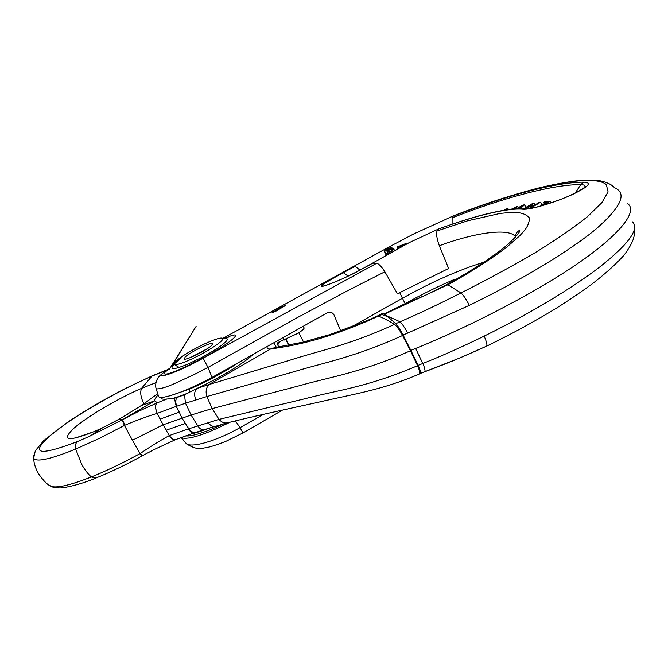 <?xml version="1.0" encoding="UTF-8"?>
<svg xmlns="http://www.w3.org/2000/svg" width="668" height="668" viewBox="0 0 668 668"><rect width="100%" height="100%" fill="white"/><g stroke="black" fill="none" stroke-linecap="round" stroke-linejoin="round"><path stroke-width="1" d="M180.995 437.498L181.304 437.707C188.318 440.053 204.558 434.893 230.009 422.201M263.501 414.327L240.705 427.278M235.437 420.873L240.029 427.662C215.864 441.247 192.593 447.727 186.656 443.97L181.295 437.707M350.95 327.195L402.512 298.229C431.77 281.913 458.832 269.93 483.69 262.282M404.549 304.007L405.142 303.681C422.376 294.087 438.659 286.071 453.981 279.616L454.34 280.301M405.142 303.681L399.706 292.634L397.502 293.853L384.868 271.776L347.585 290.714L297.46 317.525L207.965 367.408L193.444 374.898L173.079 384.234C165.163 387.615 159.535 389.152 156.187 388.851L155.928 387.866M158.174 395.231L158.683 396.667C161.689 399.998 186.531 391.273 212.057 377.403L207.965 367.408L203.164 358.215C170.699 376.142 148.505 381.562 169.897 368.21M212.057 377.403L326.861 313.016C329.875 311.447 332.263 312.098 334.033 314.979L340.738 330.944M452.921 223.88L452.879 216.34M439.118 228.807L438.701 228.965C472.36 216.624 506.937 207.631 522.944 209.234C531.085 209.936 556.369 201.845 572.2 194.622C588.608 186.656 592.449 182.506 583.732 182.172C556.043 182.08 505.567 195.707 452.896 216.332L454.257 215.522C484.768 203.765 513.358 194.463 540.02 187.599C557.187 183.65 571.624 181.162 583.331 180.135C591.982 179.934 598.186 180.302 601.943 181.228C607.93 182.748 612.122 184.911 614.51 187.733C627.444 193.252 621.207 207.088 595.789 229.224C569.52 251.16 520.447 280.468 469.353 305.334C466.381 299.54 463.584 295.406 460.978 292.935C486.905 279.875 511.438 266.582 534.567 253.047C555.935 239.854 573.528 227.763 587.347 216.774L601.901 202.621L608.072 191.858L606.327 184.627C592.057 172.352 523.712 188.409 454.198 215.547L413.534 234.025L390.17 246.333L223.145 338.225M203.13 358.232L376.61 263.301L372.777 263.175L361.797 269.146C345.748 278.113 325.892 286.046 321.692 286.488C318.745 286.405 325.85 281.737 343.01 272.477L352.971 266.782M359.985 270.106L354.808 266.056M376.61 263.301C378.706 263.66 381.461 266.482 384.868 271.776M399.706 292.634L448.629 268.478L439.327 245.732C436.747 238.401 436.004 233.483 437.081 230.961L467.558 220.816L500.257 213.393L512.682 212.265C520.572 212.282 526.108 214.119 529.29 217.785C529.49 221.976 527.854 226.26 524.397 230.619L519.921 235.579L506.703 247.177C490.32 259.643 470.715 272.177 447.877 284.785L460.978 292.935C435.486 305.835 421.642 312.315 400.09 321.784M575.231 193.01L580.751 184.652C553.872 184.284 504.373 197.352 452.645 217.643M386.663 315.73L400.09 321.792C402.161 323.846 404.716 327.604 407.747 333.065L403.063 334.977L410.862 350.383L415.646 348.454C464.886 328.514 527.636 297.051 572.551 267.066C617.366 237.173 638.758 211.94 627.745 203.656M407.747 333.065L469.353 305.334M439.327 245.732C476.843 231.838 509.751 228.047 515.337 236.697L515.537 237.031M522.944 209.234L526.459 208.833M169.647 368.686C161.238 374.28 164.128 374.932 169.522 373.312C176.653 370.857 178.239 370.097 186.798 366.214L202.855 358.123C235.779 340.112 243.553 330.201 227.379 337.256M174.156 364.503C168.795 370.139 173.388 370.005 187.942 364.11L202.187 357.221L203.122 358.24M276.143 311.021L285.219 305.643L281.061 307.347L272.01 312.707L276.143 311.021M355.234 266.256L343.444 272.644C326.56 281.712 319.638 286.246 322.677 286.238L328.673 284.409C337.248 281.42 348.262 276.343 361.714 269.171L361.647 269.229M361.789 269.154L409.409 242.526L438.851 228.848M348.145 276.151L343.01 272.477M584.375 187.549L584.909 186.589C585.185 185.353 583.799 184.702 580.751 184.652L583.732 182.172M384.593 314.127L447.877 284.785L446.825 284.526C465.788 273.997 482.045 263.827 495.598 253.999C512.064 242.409 522.96 229.224 519.003 230.669C516.681 232.147 515.462 234.151 515.337 236.697L515.337 237.249M394.103 322.185L395.807 323.638L400.09 321.792M395.807 323.638C397.652 325.583 400.074 329.366 403.063 334.977M420.564 373.345L420.573 373.345C421.057 372.736 420.23 370.072 418.084 365.363L410.862 350.383M202.187 357.221C213.042 351.36 220.716 346.383 225.225 342.275C228.698 338.96 227.897 337.808 222.828 338.818M420.681 373.237L424.89 371.759C425.842 372.661 423.788 364.553 422.777 363.509C442.091 355.819 462.548 346.692 484.141 336.121C527.102 315.012 570.514 289.378 599.438 267.233C628.646 244.154 639.677 229.024 632.512 221.868M282.531 410.077L242.977 432.931L225.951 441.314C215.355 445.481 207.99 447.702 203.84 447.994C199.406 449.631 193.67 448.286 186.639 443.961L185.128 442.291M424.982 371.667C446.792 363.492 460.895 357.848 486.555 346.133L486.671 346.124C487.373 344.913 486.538 341.573 484.141 336.121M415.646 348.454L422.777 363.509L418.084 365.363M240.029 427.654L242.968 432.922M542.683 205.402L550.465 201.227L545.055 201.669L543.694 202.396L544.403 203.94M543.694 202.396L547.919 202.062L540.537 206.011M550.465 201.227L551.15 202.73M529.908 208.458L540.637 202.195L539.285 202.396L534.208 205.36L529.064 206.128L534.116 203.189L534.926 204.942M534.116 203.189L532.788 203.389L523.804 208.616M524.706 208.675L527.854 206.838L528.664 208.591M527.854 206.838L532.997 206.07L528.572 208.65M540.637 202.195L542.024 205.218M520.372 208.516L524.639 204.734L522.894 205.109L516.464 208.666M514.828 208.792L517.733 206.228L518.376 207.606M517.733 206.228L511.496 209.134M512.531 209.017L513.416 208.925M513.266 208.6L515.729 207.214L513.7 208.892M517.366 208.608L520.414 206.921L520.622 207.381M520.414 206.921L522.551 205.744L519.261 208.533M524.639 204.734L525.875 207.414M505.601 209.977L507.83 208.257L504.231 210.203M507.83 208.257L508.431 209.543M484.434 214.42L482.864 214.904M413.993 240.104L413.2 240.522M400.625 247.377L406.086 243.453L396.992 247.001L397.919 248.897M396.992 247.001L398.98 248.304M399.915 246.776L400.85 245.682L404.499 244.237L399.915 246.776M400.85 245.682L401.134 246.258M402.42 244.855L402.712 245.465M403.881 244.279L404.098 244.713M386.789 253.631L391.031 251.594L393.803 249.414L393.661 248.73C391.924 248.028 389.444 248.822 386.229 251.118L385.845 250.667L391.916 247.694L390.337 247.694C387.29 248.772 385.286 249.89 384.325 251.059L387.415 254.909M388.375 252.846L388.951 254.032M391.031 251.594L391.506 252.562M393.803 249.414L394.496 250.851M389.502 248.471L389.778 249.03M391.916 247.694L392.275 248.421M391.991 250.333L390.496 251.352L387.106 251.819L387.198 250.993L390.671 249.289L392.108 249.523L391.991 250.333M387.198 250.993L387.741 252.086M388.726 249.974L389.594 251.736M390.671 249.289L391.423 250.817M191.106 357.246L207.372 348.663M185.211 356.962C190.555 351.861 212.057 341.448 212.725 343.661L211.614 345.481C206.988 350.09 186.806 360.177 184.31 359.125L185.211 356.962M188.184 360.57C181.103 363.592 176.552 364.953 174.548 364.644C169.188 363.976 190.848 349.69 208.074 342.333C216.591 338.676 221.467 337.365 222.728 338.417C225.166 340.304 204.525 353.631 188.184 360.57M383.799 313.551L381.896 314.553L387.908 316.757L382.973 313.267L381.361 313.918L381.871 314.561L367.158 321.191C323.437 339.695 296.734 345.314 270.615 348.972L209.042 384.526L289.82 360.219C319.613 350.558 346.75 346.032 394.537 324.397C396.8 326.251 399.489 329.942 402.595 335.47L410.461 350.75C360.72 372.878 329.282 377.136 300.024 385.561L212.148 408.607L191.106 415.028L185.512 403.196L176.594 406.278L175.617 401.885L176.352 397.719L174.39 398.186L176.243 406.386L157.247 413.342C155.26 408.666 155.143 405.217 156.913 402.996L139.913 410.678L122.394 419.754L154.592 400.85L141.382 405.551M175.918 439.427L175.659 439.552C173.58 440.145 171.484 438.809 169.363 435.536L169.396 435.519C171.509 438.909 173.555 440.279 175.509 439.653L195.198 432.572C192.701 432.58 190.564 431.319 188.785 428.772L188.426 428.873C190.163 431.603 191.799 433.039 193.336 433.198M420.356 373.429L420.498 373.404C420.965 372.752 420.155 370.097 418.076 365.454L403.113 335.211C400.115 329.641 397.669 325.825 395.773 323.763L387.908 316.757M410.878 350.55L410.461 350.75L417.558 365.705C419.537 370.389 420.13 373.153 419.329 373.988L419.112 374.03M418.076 365.454L417.558 365.705C366.74 387.473 336.822 390.254 305.184 398.679L219.046 419.379L212.148 408.607L206.838 396.567L185.512 403.196L184.477 394.78L196.801 388.492L209.042 384.526C206.161 387.49 205.427 391.498 206.838 396.567L293.811 371.775C322.694 362.883 354.224 357.497 402.595 335.47L403.113 335.211M395.773 323.763L394.537 324.397C388.392 320.607 383.023 317.859 378.439 316.156L377.495 315.989L366.674 320.799L367.158 321.191M223.638 423.829L210.829 429.541L208.95 428.205L195.198 432.572M237.733 363.15C222.845 373.011 206.754 381.67 189.47 389.127L170.073 395.757M33.692 455.551L33.642 458.215C33.901 463.634 35.654 468.994 38.919 474.288C43.704 481.144 47.879 485.21 51.436 486.479C51.469 486.972 53.999 487.431 59.018 487.865C60.905 488.5 77.104 485.87 95.95 478.046L91.282 476.985C71 484.96 57.724 488.124 51.444 486.479L49.156 485.185M203.431 429.95C201.377 429.841 199.473 428.48 197.736 425.85L191.106 415.028L162.883 424.898L132.456 440.245L139.988 453.63L140.53 453.33L142.217 455.843L139.988 453.63C122.687 463.083 106.488 470.856 91.382 476.944L91.282 476.985M100.977 428.555L93.862 431.712C67.46 441.974 60.821 440.805 73.956 428.196C87.525 416.356 118.319 398.312 141.499 388.375L152.287 375.8L124.983 388.709C104.934 398.946 85.805 410.127 67.585 422.243L43.812 440.563L35.329 450.741L33.642 458.215C36.281 462.39 50.259 459.359 75.567 449.113L99.156 438.459L124.423 425.474L122.252 419.83L90.097 436.02L77.488 441.565C38.226 456.478 29.367 454.265 50.902 434.926C72.386 417.091 117.284 391.139 151.469 376.351L166.766 370.197M227.504 422.827L227.337 422.869C224.289 423.412 221.525 422.243 219.046 419.379L188.785 428.772L185.395 423.428L166.123 430.225L169.363 435.536C160.178 440.521 150.567 446.449 140.53 453.33M128.857 413.617L111.314 423.454M90.097 436.02L102.379 427.904M169.396 435.519L188.418 428.873M132.448 440.237L124.423 425.474L124.974 425.174L122.394 419.754L118.837 419.429M143.929 403.814C140.781 397.627 139.971 392.475 141.499 388.375L155.928 382.647M208.95 428.205L211.965 427.311M185.387 423.437L181.997 418.084L179.291 412.189L160.061 419.12L166.123 430.225M160.069 419.12L157.247 413.342C147.194 416.406 136.439 420.356 124.974 425.174M157.247 413.342C155.16 408.707 154.968 405.292 156.679 403.088M176.243 406.386L179.3 412.181M156.897 402.996L157.406 402.779L154.6 400.85C154.366 399.689 155.527 397.719 158.082 394.947M184.477 394.78L176.352 397.719M267.142 346.667C266.816 348.487 267.977 349.247 270.615 348.972L275.124 347.51L302.854 342.166L330.05 334.543L366.674 320.799M189.361 392.467C182.389 395.373 176.519 397.435 171.751 398.662L174.39 398.186M171.751 398.662L166.741 399.038L157.406 402.779M166.741 399.038C163.81 399.397 161.998 399.18 161.297 398.395L160.888 397.31M252.888 354.666C243.361 363.542 219.037 378.33 197.486 388.183L196.868 388.467M303.28 326.301L303.94 327.596C304.683 328.389 302.704 330.284 298.011 333.282L277.88 342.517L277.704 344.888L278.765 346.934M288.735 345.206L285.787 339.478M437.097 230.944L438.717 228.957M75.567 449.113C75.008 445.556 75.651 443.043 77.488 441.565M152.287 375.8L167.668 369.596M91.382 476.944C88.151 474.255 84.978 470.155 81.847 464.627L75.668 449.071M190.898 434.008C195.741 432.981 201.653 431.077 208.633 428.297M419.337 373.996C381.111 390.438 353.147 394.02 316.958 402.562C284.819 409.484 248.321 417.592 227.337 422.869L211.664 427.403M207.965 422.426C210.228 425.558 212.7 426.827 215.388 426.251M196.809 388.492C194.355 391.206 194.012 394.955 195.757 399.714M189.645 392.316L189.403 389.152M282.89 337.799L284.092 340.121M276.327 347.318L273.989 342.809M279.875 341.615L277.704 344.888M523.988 208.633C516.155 208.09 504.382 209.702 488.65 213.459C477.336 215.948 460.753 221.075 438.893 228.832M169.956 368.118C156.813 376.81 158.066 378.238 156.613 380.476C155.519 383.733 155.377 386.521 156.187 388.851L158.683 396.667M583.239 188.844L585.076 186.497C587.389 186.339 571.841 195.866 556.82 200.742C548.345 203.89 537.147 207.055 533.557 207.765L527.044 208.884M446.825 284.526L426.685 294.713L403.121 304.616L384.25 313.876M173.88 364.194L181.17 357.906L171.467 366.34L196.1 326.393L169.43 369.162M225.149 338.417L228.364 337.198L222.686 338.367M352.888 266.824L223.129 338.225M634.308 230.209C633.039 232.406 638.257 235.963 624.104 255.118C616.514 263.568 606.377 272.778 593.693 282.756C582.755 290.856 570.472 299.239 556.836 307.89C535.344 321.099 511.955 333.841 486.671 346.124L458.766 358.399L420.573 373.345M397.802 247.193L398.479 248.579M406.144 243.586L406.42 244.154M384.559 251.811L386.371 255.51M393.844 249.097L394.654 250.759M212.7 344.179L212.725 343.661M179.191 367.475L174.548 364.644M289.077 345.139L286.096 339.361M303.531 342.008L298.796 332.781M381.361 313.918L377.478 315.981M420.506 373.429L419.395 373.955M95.95 478.046C110.362 472.251 125.701 464.895 141.967 455.977M175.408 439.694L154.141 449.539L142.217 455.843M74.883 438.141L93.862 431.712L101.035 428.53L119.154 419.253L142.276 404.95M223.964 423.746L210.829 429.541C200.058 433.682 192.376 435.828 187.783 435.97L185.312 435.928M142.267 404.958L157.665 393.694M161.297 398.395L160.996 397.318"/></g></svg>
